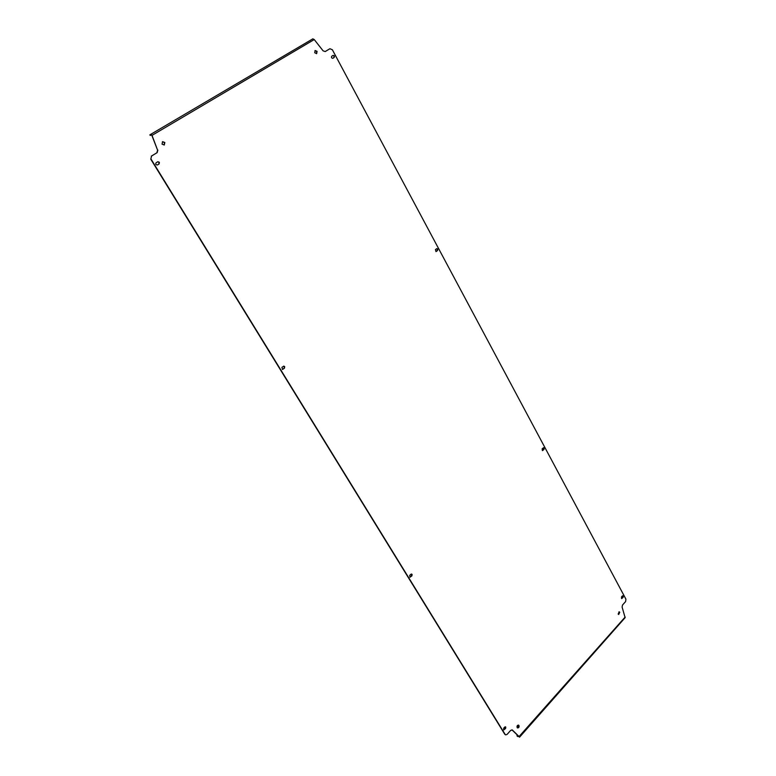 <?xml version="1.0" encoding="UTF-8"?>
<svg xmlns="http://www.w3.org/2000/svg" width="776" height="776" viewBox="0 0 776 776"><rect width="100%" height="100%" fill="white"/><g stroke="black" fill="none" stroke-linecap="round" stroke-linejoin="round"><path stroke-width="1.16" d="M517.155 727.548L517.602 727.937C518.863 727.83 519.319 727.015 518.969 725.521L518.513 725.133C517.252 725.24 516.797 726.045 517.155 727.548M517.437 727.849L518.339 725.085M618.152 614.039L618.695 614.485L619.733 612.264L619.19 611.818L618.152 614.039M618.52 614.417L619.005 611.808M314.726 52.758L316.656 53.612L317.074 51.352L315.143 50.508L314.726 52.758M316.492 53.68L316.763 51.517L314.998 50.595M162.048 144.152L164.289 144.986L164.822 142.493L162.562 141.659L162.048 144.152M164.163 145.044L164.56 142.619L162.436 141.727M505.787 727.083L504.71 727.073L503.673 728.227L503.789 729.915L505.593 728.509L505.787 727.083M503.624 729.818L505.244 728.373L505.292 726.782M437.732 249.115L436.849 248.611L435.414 249.61L436.083 251.56L437.519 250.551L437.732 249.115M435.908 251.57L437.179 250.609L437.392 249.174L436.684 248.66M334.437 55.94L333.156 55.358L331.808 56.173C331.148 57.424 331.498 58.122 332.846 58.278L334.204 57.453L334.437 55.94M332.71 58.326L333.893 57.608L334.126 56.095L332.982 55.465M284.695 366.621L283.803 366.117L281.911 367.358L282.561 369.463L284.443 368.212L284.695 366.621M282.406 369.454L284.152 368.231L284.404 366.641L283.647 366.136M544.131 448.111L543.578 447.713L542.123 448.838L542.492 450.604L543.947 449.469L544.131 448.111M542.317 450.565L543.598 449.45L543.404 447.733M623.254 596.075L622.342 595.978L621.46 596.967L621.673 598.577L623.089 597.375L623.254 596.075M621.498 598.5L622.73 597.307L622.682 595.764M412.124 574.376L410.911 574.25L409.738 575.365L410 577.228L411.901 575.87L412.124 574.376M409.844 577.169L411.581 575.792L411.464 573.997M159.371 162.291L157.838 161.718L156.16 162.727C155.355 164.114 155.772 164.871 157.402 164.978L159.08 163.969L159.371 162.291M157.509 164.919L158.818 164.085L159.109 162.407L157.712 161.786M150.777 159.206L151.562 156.024L150.777 159.206L504.788 734.261L505.69 734.872L507.087 734.406L510.715 730.342L512.451 730.109L511.917 729.828M151.301 156.141L156.859 152.804L157.606 150.204L152.009 135.373L151.621 134.762L150.234 135.451L149.865 134.849L312.825 38.848L314.241 39.557L323.117 50.857L325.241 51.536L329.781 48.801M325.095 51.604L329.606 48.888M517.078 734.833L517.01 735.842L519.144 736.793L512.102 729.983M505.525 734.794L504.788 734.261M151.562 156.024L156.859 152.804M151.029 159.09L505.137 734.397M517.388 736.143L519.319 736.802L512.451 730.109M329.916 48.733L332.361 49.751L625.922 599.169L625.621 601.536L622.527 605.008L622.1 607.075L625.116 617.667L519.542 737.181M157.606 150.204L151.621 134.762M157.858 150.078L157.121 152.678M149.865 134.849L312.825 38.848M517.621 736.531L517.155 736.007M518.969 736.676L625.175 617.027M314.241 39.557L152.009 135.373M150.059 134.762L150.428 135.364"/></g></svg>

